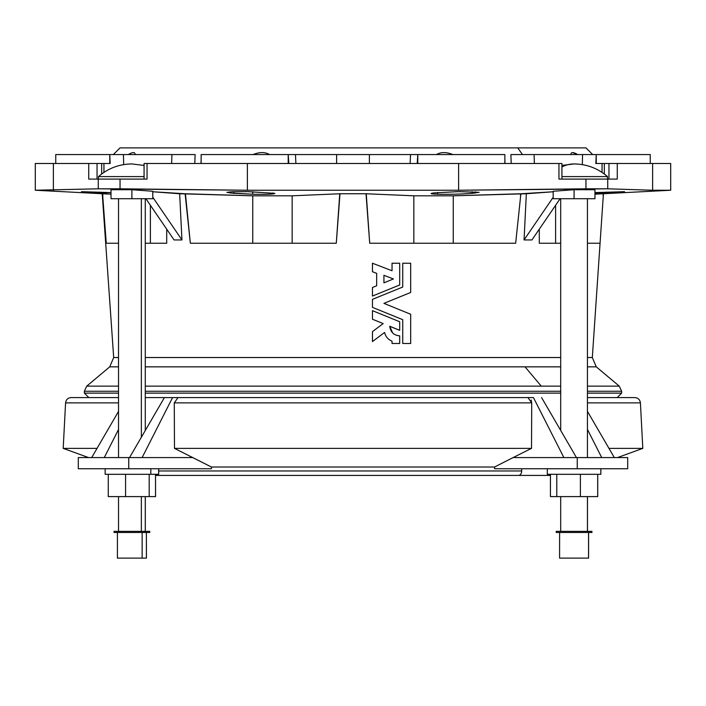 <?xml version="1.0" encoding="UTF-8"?>
<svg xmlns="http://www.w3.org/2000/svg" width="706" height="706" viewBox="0 0 706 706"><rect width="100%" height="100%" fill="white"/><g stroke="black" fill="none" stroke-linecap="round" stroke-linejoin="round"><path stroke-width="1.06" d="M603.356 194.777L603.206 196.842L603.206 193.762L594.955 194.168L670.7 190.241L652.626 190.241L670.7 190.241L670.7 163.492L608.96 163.492L608.96 179.095L608.96 163.492L604.318 163.492L604.318 173.994L604.318 163.492L595.82 163.492L602.059 163.492L602.059 172.396L602.059 163.492L652.626 163.492L652.626 190.241L607.742 188.802L458.618 190.241L247.382 190.241L98.258 188.802L35.3 190.241L98.258 188.802L98.258 179.095L88.735 179.095L88.735 163.492L103.314 163.492M97.04 179.095L97.04 163.492L97.04 179.095L88.735 179.095L120.038 179.095L120.038 188.802L247.382 190.241L247.382 163.492L247.382 190.241L458.618 190.241L458.618 163.492L458.618 190.241L585.962 188.802L585.962 179.095L558.949 179.095L558.949 163.492L144.077 163.492L144.077 179.095L144.077 163.492L559.223 163.492M504.861 163.492L504.861 154.57L417.793 154.57L417.793 163.492L417.793 154.57L417.193 163.492L417.793 154.57L336.612 154.57L336.612 163.492L336.612 154.57L295.461 154.57L295.893 163.492L295.461 154.57L201.139 154.57L201.139 163.492L201.139 154.57L504.605 154.57M55.748 163.492L55.748 154.57L195.121 154.57L194.785 163.492L195.121 154.57L109.757 154.57L110.18 163.492L103.941 163.492L110.18 163.492L109.757 154.57L55.748 154.57L55.748 163.492M431.666 193.312L433.122 192.967L431.666 193.312C430.122 193.735 432.107 194.035 437.623 194.229C432.107 194.035 430.122 193.735 431.666 193.312L431.119 193.568M437.623 194.229L437.561 192.429L437.623 194.229C450.304 194.441 461.768 194.141 472.005 193.312C461.768 194.141 450.304 194.441 437.623 194.229M233.995 193.312L252.748 194.229L252.748 191.732L252.748 194.229L230.474 192.967L233.995 193.312L233.915 191.67L233.995 193.312M106.032 193.312L99.599 192.967L111.01 192.614L81.455 191.679L106.032 193.312L106.024 192.359L106.121 193.312M597.726 474.308L597.726 496.6L597.726 474.308L590.048 474.308M597.691 496.6L550.442 496.6L550.442 474.308L550.442 496.6L580.403 496.6L580.403 474.308L580.403 496.6L597.691 496.6L597.691 474.308L597.691 496.6M561.491 532.474L587.701 532.474L559.611 532.474L559.576 558.119L588.557 558.119L588.557 532.474L560.476 532.474L586.677 532.474M102.564 193.753L106.253 243.243L118.52 243.243L106.253 243.243L102.564 193.753L111.01 194.159L102.794 193.762L102.794 196.842L102.564 193.753L35.3 190.241L35.3 163.492L88.735 163.492L53.374 163.492L53.374 190.241L53.374 163.492L46.914 163.492M520.56 196.842L520.887 193.753L520.56 196.842L520.56 193.762L453.252 195.809L413.84 195.809L413.84 243.243L413.84 195.809L366.246 193.762L369.706 243.243L515.662 243.243L520.56 196.842L515.662 243.243L369.706 243.243L366.008 193.753L339.992 193.753L336.294 243.243L190.338 243.243L185.113 193.753L152.787 191.758L179.659 193.753L252.748 195.809L292.16 195.809L339.992 193.753L366.008 193.753L413.84 195.809L453.252 195.809L526.341 193.753L553.177 191.767L520.887 193.753L520.578 196.656M553.177 191.264L574.066 189.72L594.955 189.72L574.066 189.72L553.177 191.264L553.177 198.721L553.177 191.264M131.898 189.72L152.787 191.264L152.787 198.721L111.01 198.721L111.01 189.72L131.898 189.72L111.01 189.72L111.01 198.721L131.898 198.721L131.898 189.72L131.898 198.721L152.787 198.721L152.787 191.264L131.898 189.72M475.526 192.967L475.579 191.803L475.526 192.967L472.005 193.312L479.118 192.306L458.432 191.635L433.122 192.967M272.878 192.967L274.334 193.312C275.728 194.141 268.536 194.441 252.748 194.229C268.536 194.441 275.728 194.141 274.334 193.312L247.568 191.635L232.786 191.705L226.882 192.306L230.474 192.967L230.421 191.803L230.474 192.967M87.826 192.27L90.015 192.411M90.262 192.429L90.968 192.473M606.401 192.967L606.41 192.076L606.401 192.967L594.955 193.568L624.545 191.679L594.955 192.614M88.532 457.585L63.196 448.372L97.04 448.372L63.196 448.372L65.579 402.87L118.52 402.87L65.579 402.87C66.046 399.64 67.9 397.875 71.147 397.584L118.52 397.584L88.806 397.584L84.349 393.127L118.52 393.127L84.349 393.127L84.349 391.256L118.52 391.256L84.349 391.256L86.741 386.129L118.52 386.129L86.741 386.129L109.73 366.846L118.52 366.846L109.73 366.846L113.684 357.527L118.52 357.527L113.684 357.527L102.229 193.753M145.277 357.527L560.696 357.527L145.277 357.527M587.445 357.527L592.316 357.527L587.445 357.527M617.468 457.585L642.804 448.372L608.96 448.372L642.804 448.372L640.421 402.87L587.445 402.87L640.421 402.87C639.954 399.64 638.1 397.875 634.853 397.584L587.445 397.584L617.194 397.584L621.651 393.127L587.445 393.127L621.651 393.127L621.651 391.256L587.445 391.256L621.651 391.256L619.259 386.129L587.445 386.129L619.259 386.129L596.27 366.846L587.445 366.846L596.27 366.846L592.316 357.527L603.251 196.224M603.33 195.191L603.392 194.371M599.747 243.243L587.445 243.243L599.747 243.243M560.696 243.243L539.287 243.243L539.287 229.185L539.287 243.243L560.696 243.243M531.936 239.943L524.055 239.943L526.341 193.753L524.055 239.943L553.177 197.292L524.055 239.943L531.936 239.943L560.087 198.721L531.936 239.943M181.945 239.943L152.787 197.239L181.945 239.943L179.659 193.753L181.945 239.943L174.064 239.943L145.913 198.721L174.064 239.943L181.724 239.943M166.713 229.185L166.713 243.243L145.277 243.243L166.713 243.243L166.713 229.185M396.746 289.478L402.747 287.033L402.747 263.232L410.68 263.232L410.68 292.469L405.368 294.631M400.028 296.802L383.923 303.359L410.68 314.258L383.923 303.359L410.68 292.469L383.923 303.359L410.68 314.258L410.68 343.495L402.747 343.495L402.747 319.694L402.747 333.435M384.24 267.75L388.15 269.251M384.567 332.455L372.459 341.58L384.567 332.455L372.459 341.58L372.459 331.652L383.164 323.586L372.459 319.227L383.164 323.586L372.459 331.652L372.459 341.58L384.567 332.455C385.608 336.638 388.097 339.551 392.042 341.201C388.097 339.551 385.608 336.638 384.567 332.455M378.893 321.839L372.459 319.227L372.459 310.658L399.693 321.751L372.459 310.658L372.459 319.227L383.164 323.586M392.607 332.888L389.756 326.269L399.693 330.311L399.693 321.751L399.693 330.311L389.765 326.349M592.669 154.57L585.98 147.881L517.745 147.881L522.475 154.57L510.879 154.57L511.215 163.492L510.879 154.57L632.197 154.57M650.252 154.57L650.252 163.492L650.252 154.57L596.243 154.57L595.82 163.492L596.243 154.57L582.547 154.57L582.344 164.63L582.547 154.57L534.063 154.57L534.389 163.492L534.063 154.57L522.475 154.57L517.745 147.881L120.02 147.881L113.331 154.57M410.539 154.57L410.107 163.492L410.539 154.57M200.972 163.492L201.139 159.847L200.972 163.492M172.555 397.584L533.445 397.584L563.873 457.585L627.705 457.585L577.252 457.585L577.252 468.74L627.705 468.74L627.705 457.585L627.705 468.74L577.252 468.74L577.252 457.585L513.077 457.585L494.562 467.019L494.562 468.74L577.252 468.74L494.562 468.74L494.562 467.019L211.438 467.019L211.438 468.74L211.438 467.019L494.562 467.019L513.077 457.585L563.873 457.585L533.445 397.584L527.964 397.584L531.715 402.87L531.521 448.372L513.077 457.585L531.521 448.372L174.479 448.372L211.438 467.019L174.479 448.372L531.521 448.372L531.715 402.87L174.285 402.87L174.479 448.372L174.285 402.87L531.715 402.87L527.964 397.584L178.036 397.584L174.285 402.87L178.036 397.584L164.41 397.584L129.533 457.585L164.41 397.584L145.277 397.584L172.555 397.584L142.127 457.585L172.555 397.584L533.445 397.584M560.696 393.127L145.277 393.127L560.696 393.127M560.696 391.256L145.277 391.256L560.696 391.256M560.696 386.129L145.277 386.129L560.696 386.129M560.696 366.846L525.017 366.846L541.273 386.129L525.017 366.846L145.277 366.846L560.696 366.846M570.854 154.57C570.925 151.958 573.201 151.958 577.693 154.57L572.592 152.593L577.693 154.57C573.201 151.958 570.925 151.958 570.854 154.57M128.307 154.57C132.807 151.958 135.093 151.958 135.146 154.57C135.093 151.958 132.807 151.958 128.307 154.57M253.092 154.57C259.526 151.958 265.032 151.958 269.604 154.57C265.032 151.958 259.526 151.958 253.092 154.57M436.396 154.57C441.003 151.958 446.501 151.958 452.908 154.57C446.501 151.958 441.003 151.958 436.396 154.57M555.613 205.278L555.613 243.243L555.613 205.278M603.206 196.842L603.436 193.753M252.748 243.243L252.748 195.809L185.44 193.762L190.338 243.243L336.294 243.243L339.754 193.762L292.16 195.809L292.16 243.243L292.16 195.809L252.748 195.809L252.748 243.243M185.44 196.842L185.113 193.753L185.44 196.842M339.754 196.842L339.992 193.753L339.754 196.842M453.252 195.809L453.252 243.243L453.252 195.809M366.246 196.842L366.008 193.753L366.246 196.842M150.387 243.243L150.387 205.278L150.387 243.243M599.976 192.359L599.968 193.312L599.976 192.359M123.656 164.622L123.453 154.57L123.656 164.622M171.611 163.492L171.937 154.57L171.611 163.492M120.038 179.095L147.051 179.095L98.258 179.095L98.258 188.802L120.038 188.802L120.038 179.095M369.388 154.57L369.388 163.492L369.388 154.57M288.207 154.57L288.807 163.492L288.207 154.57L288.207 163.492L288.207 154.57M504.861 159.847L505.028 163.492L504.861 159.847M558.949 179.095L561.923 179.095L561.923 163.492L558.949 163.492L558.949 179.095L617.265 179.095L607.742 179.095L607.742 188.802L652.626 190.241L652.626 163.492M624.378 191.741L621.942 191.997M621.73 192.014L615.279 192.456M99.59 192.076L99.599 192.967L99.59 192.076M274.881 193.568L274.334 193.312M472.085 191.67L472.005 193.312L472.085 191.67M596.243 154.57L596.243 163.492L596.243 154.57M109.757 163.492L109.757 154.57L109.757 163.492M617.265 163.492L617.265 179.095L617.265 163.492M607.742 179.095L585.962 179.095L585.962 188.802L607.742 188.802L607.742 179.095M147.051 163.492L147.051 179.095L147.051 163.492M103.941 172.379L103.941 163.492L101.682 163.492L101.682 173.967L101.682 163.492L88.735 163.492L88.735 179.095M144.077 179.095L147.051 179.095M608.96 179.095L617.265 179.095M372.459 263.232L392.042 270.751L392.042 263.232L399.693 263.232L399.693 284.977L372.459 296.061L372.459 287.501L376.66 285.789L376.66 273.337L372.459 271.731L372.459 263.232L372.459 271.731L376.66 273.337L376.66 285.789L372.459 287.501L372.459 296.061L399.693 284.977L399.693 263.232L392.042 263.232L392.042 270.751L372.459 263.232M392.042 268.907L392.042 270.751M383.923 282.832L383.923 275.314L383.923 282.832L393.436 278.958L383.923 282.832L383.923 275.314L393.436 278.958L383.923 275.314L393.436 278.958L383.923 282.832L393.436 278.958M376.66 273.337L376.66 285.789M372.459 296.061L399.693 284.977M372.459 307.357L372.459 304.921L372.459 307.357L402.747 319.694L372.459 307.357L402.747 319.694L402.747 343.495L410.68 343.495L410.68 314.258L383.923 303.359L410.68 292.469L410.68 263.232L402.747 263.232L402.747 287.033L372.459 299.362L402.747 287.033L372.459 299.362L372.459 304.921L372.459 299.362M402.747 277.008L402.747 287.033M399.693 343.495L392.042 343.495L392.042 341.201L392.042 343.495L399.693 343.495L399.693 340.813L399.693 343.495M389.756 326.269C390.542 332.147 393.851 335.341 399.693 335.853L399.693 340.813L399.693 335.853C393.851 335.341 390.542 332.147 389.756 326.269M399.693 321.751L372.459 310.658M141.359 531.362L141.359 496.6L141.359 531.362M118.52 496.6L118.52 531.362L145.277 531.362L145.277 496.6M144.509 532.474L149.769 532.474L149.769 531.362L114.063 531.362L114.063 532.474L144.509 532.474L144.509 531.362L144.509 532.474M117.408 532.474L117.408 558.119L146.389 558.119L146.389 532.474L146.424 558.119M142.144 558.119L142.144 532.474L142.144 558.119M155.523 496.6L108.274 496.6L108.274 474.308L108.274 496.6L125.571 496.6L125.571 474.308L125.571 496.6L149.195 496.6L149.195 474.308L149.195 496.6L155.523 496.6L155.523 474.308L155.558 496.6M105.15 468.74L105.15 474.308L158.656 474.308L158.656 468.74M150.819 474.308L150.819 468.74L150.819 474.308M141.359 437.252L141.359 198.721L141.359 437.252M586.677 531.362L561.067 531.362L587.445 531.362L587.445 496.6M556.231 532.474L591.902 532.474L591.902 531.362L556.231 531.362L556.231 532.474M584.312 558.119L563.82 558.119L584.312 558.119M556.778 474.308L556.778 496.6L556.778 474.308M547.318 468.74L547.318 474.308L600.824 474.308L600.824 468.74M594.955 198.721L553.177 198.721L574.066 198.721L574.066 189.72L574.066 198.721L594.955 198.721L594.955 189.72L594.955 198.721M597.691 474.308L550.442 474.308M614.317 457.585L587.445 411.36L614.317 457.585M587.445 429.433L601.724 457.585L587.445 429.433M576.467 457.585L541.59 397.584L576.467 457.585M520.207 397.584L145.277 397.584M155.523 475.42L518.531 475.42A4.457 3.151 -90 0 0 521.681 470.964L158.656 470.964L521.681 470.964A4.457 3.151 90 0 1 518.531 475.42L550.442 475.42M521.681 468.74L521.681 470.964L521.681 468.74M531.168 400.073L531.715 402.87M128.748 457.585L192.923 457.585L78.295 457.585L128.748 457.585L128.748 468.74L128.748 457.585M118.52 411.413L91.683 457.585L118.52 411.413M104.276 457.585L118.52 429.495L104.276 457.585M78.295 457.585L78.295 468.74L211.438 468.74L78.295 468.74L78.295 457.585M166.184 397.584L185.793 397.584M587.445 397.584C626.822 397.584 626.822 397.584 587.445 397.584M561.923 176.588L607.513 176.588L561.923 176.588M561.923 165.425L574.066 163.942A50.55 35.741 -90 0 0 561.923 166.951M98.461 179.095L98.461 176.588L144.077 176.588L98.461 176.588C108.071 168.31 119.217 164.092 131.898 163.942L144.077 165.433M600.85 474.308L600.85 468.74M588.592 558.119L588.592 532.474M591.937 532.474L591.937 531.362M587.48 531.362L587.48 496.6M149.734 532.474L149.734 531.362M145.277 430.51L145.277 198.721M118.52 457.585L118.52 198.721M145.304 531.362L145.304 496.6M560.696 531.362L560.696 496.6M560.696 430.457L560.696 198.721M587.445 457.585L587.445 198.721M607.513 179.095L607.513 176.588C597.903 168.31 586.757 164.092 574.066 163.942"/></g></svg>
